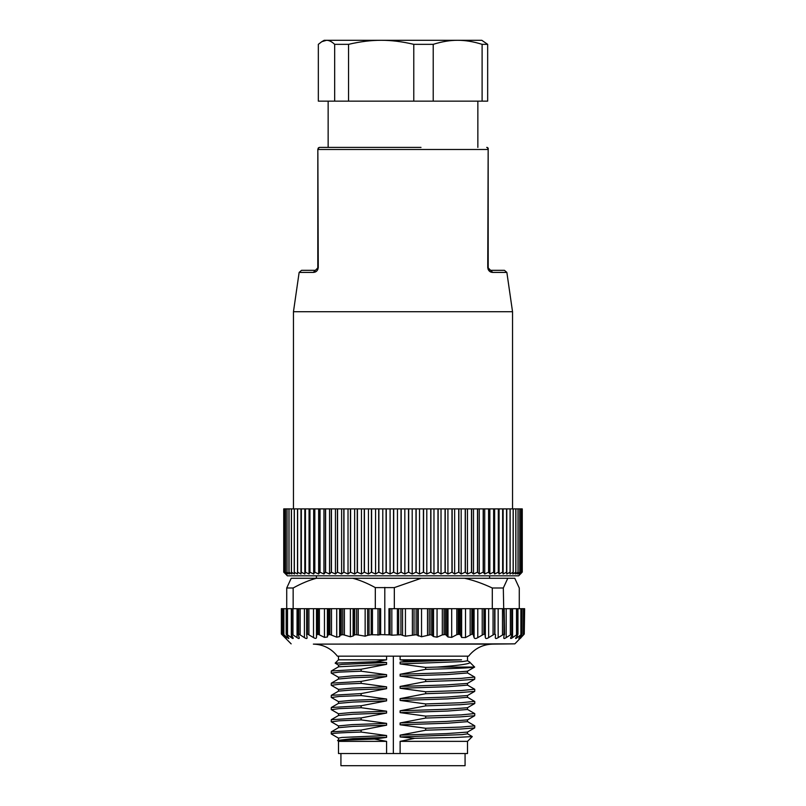 <?xml version="1.0" encoding="UTF-8"?>
<svg xmlns="http://www.w3.org/2000/svg" width="806" height="806" viewBox="0 0 806 806"><rect width="100%" height="100%" fill="white"/><g stroke="black" fill="none" stroke-linecap="round" stroke-linejoin="round"><path stroke-width="1.21" d="M338.53 727.677L352.897 726.418L386.588 725.198L386.588 723.375L351.94 724.644L338.49 725.914L338.49 727.697M331.347 721.833L339.135 720.806L361.118 719.879L386.588 723.375M331.357 673.151L339.135 672.113L361.118 671.197L361.118 669.252L331.306 670.995L338.58 666.784L386.588 664.346L386.588 662.512L375.989 661.716L335.165 663.137L338.58 665.162M386.588 656.165L386.588 659.812L375.989 661.716M386.588 741.359L338.49 741.359L337.583 740.442L352.927 738.598L386.588 737.369L374.538 739.052L386.588 741.359L386.588 753.529L393.348 753.529L393.348 656.165M386.588 737.369L386.588 735.535L361.118 732.05L361.118 730.105L331.306 731.848L331.226 733.873M386.588 725.198L361.118 730.105M361.118 719.879L361.118 717.934L331.306 719.677L331.226 721.723M338.54 715.496L352.917 714.247L386.588 713.028L361.118 717.934M386.588 713.028L386.588 711.194L351.94 712.474L338.49 713.743L338.49 715.527M331.367 709.673L339.135 708.635L361.118 707.708L386.588 711.194M361.118 707.708L361.118 705.764L331.306 707.507L331.226 709.542M338.51 703.356L352.907 702.076L386.588 700.857L361.118 705.764M386.588 700.857L386.588 699.024L351.94 700.303L338.49 701.573L338.49 703.366M331.417 697.522L339.135 696.465L361.118 695.538L386.588 699.024M361.118 695.538L361.118 693.593L331.306 695.326L331.226 697.371M331.296 695.336L338.58 691.125L352.917 689.906L386.588 688.687L361.118 693.593M386.588 688.687L386.588 686.853L351.94 688.133L338.49 689.402L338.49 691.175M331.387 685.332L339.135 684.284L361.118 683.367L386.588 686.853M361.118 683.367L361.118 681.423L331.296 683.166L331.226 685.201M338.52 679.005L352.867 677.735L386.588 676.516L361.118 681.423M386.588 676.516L386.588 674.682L351.94 675.952L338.49 677.231L338.49 679.015M361.118 671.197L386.588 674.682M386.588 664.346L361.118 669.252M386.588 662.512L341.956 664.426L338.49 665.061L338.49 666.834M331.306 670.995L331.226 673.03M467.47 671.217L446.403 672.758L400.119 674.269L425.669 669.373C454.816 668.607 471.127 667.842 474.613 667.076L469.404 661.847M469.848 662.149L469.767 662.844C467.42 664.275 456.559 665.685 437.195 667.076L425.669 667.418L425.669 669.373M437.235 667.076L474.613 667.076M425.669 667.418L400.119 663.932L462.312 661.585L467.51 660.799L467.51 656.165M400.119 656.165L400.119 659.812L461.556 659.812L400.119 662.099L400.119 663.932M461.556 659.812L408.209 661.111L400.119 659.812M408.209 661.111L400.119 662.099M400.119 674.269L400.119 676.103L447.531 674.541L467.51 672.97L467.51 671.186M474.613 677.04L461.213 678.38L425.669 679.589L400.119 676.103M425.669 679.589L425.669 681.544L460.236 680.375L474.694 679.206L474.774 677.171M474.704 679.206L467.42 683.417L446.423 684.929L400.119 686.44L425.669 681.544M400.119 686.44L400.119 688.274L447.531 686.712L467.51 685.14L467.51 683.367M474.653 689.231L461.213 690.551L425.669 691.76L400.119 688.274M425.669 691.76L425.669 693.704L460.236 692.545L474.694 691.377L474.774 689.342M467.49 695.538L446.423 697.099L400.119 698.621L425.669 693.704M400.119 698.621L400.119 700.444L447.531 698.883L467.51 697.311L467.51 695.528M474.603 701.381L461.213 702.721L425.669 703.94L400.119 700.444M425.669 703.94L425.669 705.875L460.176 704.716L474.774 703.467M467.47 707.728L446.353 709.27L400.119 710.781L425.669 705.875M400.119 710.781L400.119 712.625L447.531 711.053L467.51 709.482L467.51 707.698M474.583 713.542L461.213 714.892L425.669 716.101L400.119 712.625M425.669 716.101L425.669 718.055L460.216 716.887L474.694 715.728L474.774 713.683M467.47 719.899L446.393 721.441L400.119 722.952L425.669 718.055M400.119 722.952L400.119 724.785L447.531 723.224L467.51 721.652L467.51 719.869M467.42 721.561L474.774 725.853L461.213 727.062L425.669 728.271L400.119 724.785M425.669 728.271L425.669 730.226L460.226 729.057L474.694 727.899L474.774 725.853M474.704 727.889L467.42 732.1L446.413 733.611L400.119 735.132L425.669 730.226M400.119 735.132L400.119 736.956L414.747 738.296L455.642 737.44L472.276 736.583L467.42 733.722M393.348 753.529L400.119 753.529L400.119 741.359L414.747 738.296M313.363 644.115L492.637 644.115C482.774 644.437 474.764 648.457 468.598 656.165L337.402 656.165C331.236 648.457 323.226 644.437 313.363 644.115L514.853 643.863L524.021 634.342M523.739 634.665L520.968 637.627C519.86 638.815 519.9 638.815 521.089 637.627L521.089 637.506M520.968 637.627C519.86 638.815 519.9 638.815 521.089 637.627M522.036 634.06L521.986 608.691L524.263 608.691L524.263 634.02L520.082 637.627L520.082 636.73M519.376 637.627C518.47 638.815 518.701 638.815 520.082 637.627C518.701 638.815 518.47 638.815 519.376 637.627L521.986 634.01L517.22 637.627L517.22 635.541M521.683 634.665L521.986 608.691L520.888 608.691L520.888 634.665M517.754 634.665L515.618 638.362M515.941 637.627C515.256 638.815 515.689 638.815 517.22 637.627M517.835 608.691L517.835 634.01L512.566 637.627L512.566 608.691L520.888 608.691M512.022 634.665L510.571 638.201M510.722 637.627C510.279 638.815 510.893 638.815 512.566 637.627M511.87 608.691L511.87 634.01L506.178 637.627L506.178 608.691L512.566 608.691M504.566 634.665L504.193 634.01L503.76 637.989M503.81 637.627C503.609 638.815 504.395 638.815 506.178 637.627M495.307 637.727L495.509 634.665L494.672 634.01L494.672 608.691L492.295 608.691L492.295 587.997L503.317 587.997L504.193 634.01L498.168 637.627L498.168 608.691M495.307 637.627C495.347 638.815 496.295 638.815 498.168 637.627M495.509 634.665L494.914 634.01L494.914 608.691L503.317 608.691M494.672 634.01L488.648 637.627L488.648 608.691M390.094 608.691L390.094 634.866L380.654 634.614L380.654 608.691L375.314 608.691L375.314 587.604L394.325 587.604L394.325 608.691L484.194 608.691L484.194 634.01L484.99 634.665L485.353 637.627C485.635 638.815 486.733 638.815 488.648 637.627M484.194 634.01L477.787 637.627L477.787 608.691M472.185 608.691L472.185 634.01L473.182 634.665L474.099 637.627C474.613 638.815 475.842 638.815 477.787 637.627M472.185 634.01L465.515 637.576L461.637 637.475L460.387 634.906L459.208 634.251L456.821 634.654L451.692 637.385L451.692 608.691M445.436 608.691L445.436 634.493L447.995 637.002L451.692 637.385M445.436 634.493L442.313 634.896L437.054 637.173L437.054 608.691M430.968 608.691L430.968 634.614L433.527 636.589L437.054 637.173M430.968 634.614L421.538 636.77L416.098 634.735L405.438 636.186L405.438 608.691M402.557 608.691L402.557 635.35L405.438 636.186M402.557 635.35L400.925 634.735L391.837 635.209L391.837 608.691M390.094 634.866L391.837 635.209M380.654 634.614L379.606 634.866L379.606 608.691M298.24 608.691L371.193 608.691L371.193 634.735L379.606 634.866M371.193 634.735L367.647 635.35L367.647 608.691M356.655 608.691L356.655 634.735L365.148 636.186L367.647 635.35M356.655 634.735L354.741 634.735L353.119 636.005L353.119 608.691M342.812 608.691L342.812 634.614L350.378 636.77L353.119 636.005M342.812 634.614L340.172 635.269L339.628 636.589L339.628 608.691M329.916 608.691L329.916 634.493L336.727 637.173L339.628 636.589M329.916 634.493L327.82 635.148L327.387 637.002L327.387 608.691M318.128 608.691L318.128 634.251L324.455 637.385L327.387 637.002M318.128 634.251L316.607 634.906L316.486 637.475L316.486 608.691M307.449 608.691L307.449 634.01L313.514 637.576C315.317 638.664 316.315 638.624 316.486 637.475M307.449 634.01L306.673 634.665L307.177 608.691M298.714 608.691L298.714 634.01L304.426 637.627C306.26 638.815 307.157 638.815 307.086 637.627L306.673 634.665M298.714 634.01L298.522 608.691M298.18 634.352L298.18 608.691L291.671 608.691L291.671 634.01L297.051 637.627C298.794 638.815 299.52 638.815 299.207 637.627L298.24 634.665M291.671 634.01L291.52 608.691L286.724 608.691L286.724 587.997L293.152 587.997C301.313 583.453 309.081 580.209 316.456 578.265L507.8 578.265L503.317 587.997M286.382 634.01L286.382 608.691L286.382 634.01L291.349 637.627C292.971 638.815 293.515 638.815 292.971 637.627L291.46 634.665M293.183 638.271L292.971 637.627M286.281 634.01L286.442 634.665L286.281 634.01M285.294 637.072L281.365 634.01L281.365 608.691L282.936 608.691L282.936 634.01L287.41 637.627C288.88 638.815 289.233 638.815 288.457 637.627L286.442 634.665M288.86 638.412L288.457 637.627M282.936 634.01L282.846 608.691L282.846 634.04M285.757 637.627C286.755 638.815 286.593 638.815 285.294 637.627C286.593 638.815 286.755 638.815 285.757 637.627L283.269 634.665M281.365 634.01L281.979 634.665L281.365 634.01L281.365 608.691M281.979 634.665L291.147 643.863M507.8 578.265L514.782 578.265L519.276 587.997L519.276 608.691M506.178 608.691L504.566 608.691M524.253 634.01L524.635 608.691M504.193 608.691L504.596 634.413M492.295 608.691L484.194 608.691M394.325 608.691L388.955 608.691L388.955 634.614M384.794 587.393L384.794 634.614M375.314 608.691L371.193 608.691M293.152 608.691L293.152 587.997M286.724 587.997L291.218 578.265L316.456 578.265M282.936 608.691L286.18 608.691L286.18 634.11M495.68 578.265L310.32 578.265M311.368 578.265L316.405 578.265L316.405 575.827M492.295 587.997C482.411 583.393 473.142 580.149 464.518 578.265M394.325 587.604L421.256 578.265M375.314 587.604C367.254 583.191 359.728 580.078 352.726 578.265M521.381 573.076L518.631 575.827L287.369 575.827L283.853 572.179L285.908 574.003L284.427 572.179L286.714 574.003L285.475 572.179L287.984 574.003L286.996 572.179L289.707 574.003L288.961 572.179L291.873 574.003L291.379 572.179L294.482 574.003L294.24 572.179L297.515 574.003L297.535 572.179L300.97 574.003L301.243 572.179L304.819 574.003L305.343 572.179L309.061 574.003L309.836 572.179L313.675 574.003L314.703 572.179L318.642 574.003L319.911 572.179L323.941 574.003L325.443 572.179L329.553 574.003L331.286 572.179L335.447 574.003L337.422 572.179L341.613 574.003L343.799 572.179L348.021 574.003L350.419 572.179L354.65 574.003L357.249 572.179L361.461 574.003L364.252 572.179L368.443 574.003L371.415 572.179L375.566 574.003L378.699 572.179L382.79 574.003L386.074 572.179L390.094 574.003L393.53 572.179L397.449 574.003L401.015 572.179L404.824 574.003L408.501 572.179L412.198 574.003L415.977 572.179L419.533 574.003L423.392 572.179L426.797 574.003L430.736 572.179L433.971 574.003L437.96 572.179L441.023 574.003L445.053 572.179L447.924 574.003L451.975 572.179L454.655 574.003L458.715 572.179L461.173 574.003L465.223 572.179L467.47 574.003L471.49 572.179L473.505 574.003L477.484 572.179L479.268 574.003L483.187 572.179L484.718 574.003L488.577 572.179L489.857 574.003L493.625 572.179L494.652 574.003L498.31 572.179L499.085 574.003L502.632 572.179L503.135 574.003L506.551 572.179L506.793 574.003L510.067 572.179L510.037 574.003L513.15 572.179L512.858 574.003L515.81 572.179L515.256 574.003L518.016 572.179L517.2 574.003L519.779 572.179L518.701 574.003L521.069 572.179L519.739 574.003L521.905 572.179L521.351 573.106M284.629 573.086L283.732 572.179L283.732 508.888L521.099 508.888L521.069 572.179L521.099 508.888L522.268 508.888L522.268 572.179M283.863 572.179L283.863 508.888L283.853 572.179M522.258 508.888L522.258 572.179M521.915 572.179L521.915 508.888M521.905 508.888L521.905 572.179M519.81 572.179L519.81 508.888M519.779 508.888L519.779 572.179M518.067 572.179L518.067 508.888M518.016 508.888L518.016 572.179M515.87 572.179L515.87 508.888M515.81 508.888L515.81 572.179M513.231 572.179L513.231 508.888M513.15 508.888L513.15 572.179M510.148 572.179L510.148 508.888M510.067 508.888L510.067 572.179M506.793 508.888L506.793 574.003M506.642 572.179L506.642 508.888M506.551 508.888L506.551 572.179M503.135 508.888L503.135 574.003M502.732 572.179L502.732 508.888M502.632 508.888L502.632 572.179M499.085 508.888L499.085 574.003M498.43 572.179L498.43 508.888M498.31 508.888L498.31 572.179M494.652 508.888L494.652 574.003M493.746 572.179L493.746 508.888M493.625 508.888L493.625 572.179M489.857 508.888L489.857 574.003M488.708 572.179L488.708 508.888M488.577 508.888L488.577 572.179M484.718 508.888L484.718 574.003M483.328 572.179L483.328 508.888M483.187 508.888L483.187 572.179M479.268 508.888L479.268 574.003M477.636 572.179L477.636 508.888M477.484 508.888L477.484 572.179M473.505 508.888L473.505 574.003M471.651 572.179L471.651 508.888M471.49 508.888L471.49 572.179M467.47 508.888L467.47 574.003M465.384 572.179L465.384 508.888M465.223 508.888L465.223 572.179M461.173 508.888L461.173 574.003M458.876 572.179L458.876 508.888M458.715 508.888L458.715 572.179M454.655 508.888L454.655 574.003M452.156 572.179L452.156 508.888M451.975 508.888L451.975 572.179M447.924 508.888L447.924 574.003M445.234 572.179L445.234 508.888M445.053 508.888L445.053 572.179M441.023 508.888L441.023 574.003M438.142 572.179L438.142 508.888M437.96 508.888L437.96 572.179M433.971 508.888L433.971 574.003M430.918 572.179L430.918 508.888M430.736 508.888L430.736 572.179M426.797 508.888L426.797 574.003M423.583 572.179L423.583 508.888M423.392 508.888L423.392 572.179M419.533 508.888L419.533 574.003M416.158 572.179L416.158 508.888M415.977 508.888L415.977 572.179M412.198 508.888L412.198 574.003M408.692 572.179L408.692 508.888M408.501 508.888L408.501 572.179M404.824 508.888L404.824 574.003M401.197 572.179L401.197 508.888M401.015 508.888L401.015 572.179M397.449 508.888L397.449 574.003M393.721 572.179L393.721 508.888M393.53 508.888L393.53 572.179M390.094 508.888L390.094 574.003M386.265 572.179L386.265 508.888M386.074 508.888L386.074 572.179M382.79 508.888L382.79 574.003M378.88 572.179L378.88 508.888M378.699 508.888L378.699 572.179M375.566 508.888L375.566 574.003M371.596 572.179L371.596 508.888M371.415 508.888L371.415 572.179M368.443 508.888L368.443 574.003M364.433 572.179L364.433 508.888M364.252 508.888L364.252 572.179M361.461 508.888L361.461 574.003M357.421 572.179L357.421 508.888M357.249 508.888L357.249 572.179M354.65 508.888L354.65 574.003M350.59 572.179L350.59 508.888M350.419 508.888L350.419 572.179M348.021 508.888L348.021 574.003M343.971 572.179L343.971 508.888M343.799 508.888L343.799 572.179M341.613 508.888L341.613 574.003M337.573 572.179L337.573 508.888M337.422 508.888L337.422 572.179M335.447 508.888L335.447 574.003M331.447 572.179L331.447 508.888M331.286 508.888L331.286 572.179M329.553 508.888L329.553 574.003M325.594 572.179L325.594 508.888M325.443 508.888L325.443 572.179M323.941 508.888L323.941 574.003M320.042 572.179L320.042 508.888M319.911 508.888L319.911 572.179M318.642 508.888L318.642 574.003M314.834 572.179L314.834 508.888M314.703 508.888L314.703 572.179M313.675 508.888L313.675 574.003M309.957 572.179L309.957 508.888M309.836 508.888L309.836 572.179M309.061 508.888L309.061 574.003M305.454 572.179L305.454 508.888M305.343 508.888L305.343 572.179M304.819 508.888L304.819 574.003M301.343 572.179L301.343 508.888M301.243 508.888L301.243 572.179M300.97 508.888L300.97 574.003M297.626 572.179L297.626 508.888M297.515 574.003L297.515 508.888L297.535 572.179M294.321 572.179L294.321 508.888M294.24 508.888L294.24 572.179M291.45 572.179L291.45 508.888M291.379 508.888L291.379 572.179M289.022 572.179L289.022 508.888M288.961 508.888L288.961 572.179M287.037 572.179L287.037 508.888M286.996 508.888L286.996 572.179M285.515 572.179L285.515 508.888M285.475 508.888L285.475 572.179M284.447 572.179L284.447 508.888M284.427 508.888L284.427 572.179M317.806 236.098L317.806 267.904L313.282 272.418L299.137 272.418L293.465 311.721L512.535 311.721L512.535 508.888M488.204 269.617L488.134 152.979M488.134 149.14C487.056 146.632 487.066 146.712 488.164 149.392L487.741 267.552C488.184 270.655 489.846 272.287 492.718 272.418L490.632 270.332L504.455 270.332L490.904 270.332M328.143 101.153L328.143 147.407L319.297 147.407L421.004 147.407M488.164 149.392L488.194 267.904L490.632 270.332L488.688 269.365M488.245 268.348L488.416 268.902M319.297 147.407L317.866 149.14C318.944 146.632 318.934 146.712 317.836 149.392L317.796 269.617M317.866 152.979L318.259 267.552C317.826 270.655 316.164 272.277 313.282 272.418M315.368 270.332L301.545 270.332L315.368 270.332L317.806 267.904M301.545 270.332L299.137 272.418M318.34 101.153L348.555 101.153L348.555 44.34L334.671 44.34C331.77 41.61 329.05 40.26 326.501 40.3L321.806 41.68L318.34 44.34L318.34 101.153M321.806 41.68L324.193 40.3L457.667 40.3C465.274 40.26 473.424 41.61 482.109 44.34L487.66 44.34L487.66 101.153L348.555 101.153M334.671 44.34L334.671 101.153M413.78 101.153L413.78 44.34C402.194 41.61 391.323 40.26 381.167 40.3C371.092 40.26 360.222 41.6 348.555 44.34M413.78 44.34L433.215 44.34C441.96 41.6 450.111 40.26 457.667 40.3L481.807 40.3L487.66 44.34M482.109 44.34L482.109 101.153M433.215 101.153L433.215 44.34M386.588 659.812L338.49 659.812L335.165 663.137M400.119 736.956L462.312 734.609L467.51 733.823L467.51 732.05M400.119 741.359L467.51 741.359L472.276 736.583M467.51 741.359L467.51 753.529L400.119 753.529M386.588 753.529L338.49 753.529L338.49 741.359M386.588 735.535L341.956 737.45L338.49 738.084L338.49 739.868M337.603 740.382L374.538 739.052M331.619 734.095C329.704 733.41 339.528 732.735 361.118 732.05M465.072 753.529L465.072 765.7L340.928 765.7L340.928 753.529M524.222 634.01L524.222 608.691M523.406 608.691L523.406 634.665M521.905 634.01L521.905 608.691M517.704 634.01L517.704 608.691M516.515 608.691L516.515 634.665M511.699 634.01L511.699 608.691M510.349 608.691L510.349 634.665M503.982 634.01L503.982 608.691M502.491 608.691L502.491 634.665M485.353 608.691L485.353 637.627M484.99 634.665L484.99 608.691M493.06 608.691L493.06 634.665M442.313 608.691L442.313 634.896M433.527 608.691L433.527 636.589M432.439 635.269L432.439 608.691M429.235 608.691L429.235 634.614M427.533 608.691L427.533 634.906M421.538 636.77L421.538 608.691M418.284 608.691L418.284 636.005M417.679 635.39L417.679 608.691M416.098 608.691L416.098 634.735M414.032 608.691L414.032 634.735M412.39 608.691L412.39 634.906M400.925 608.691L400.925 634.735M398.678 608.691L398.678 634.735M397.388 608.691L397.388 634.796M377.994 608.691L377.994 635.209M372.463 634.796L372.463 608.691M369.027 608.691L369.027 634.735M365.148 608.691L365.148 636.186M354.741 608.691L354.741 634.735M353.481 608.691L353.481 635.39M350.378 608.691L350.378 636.77M344.414 634.906L344.414 608.691M341.27 608.691L341.27 634.614M340.172 608.691L340.172 635.269M336.727 608.691L336.727 637.173M331.508 634.896L331.508 608.691M328.727 608.691L328.727 634.493M327.82 608.691L327.82 635.148M324.455 608.691L324.455 637.385M319.377 634.654L319.377 608.691M317.322 608.691L317.322 634.251M316.607 608.691L316.607 634.906M313.514 608.691L313.514 637.576M308.91 634.594L308.91 608.691M306.663 634.513L306.663 608.691L306.673 634.382M304.426 608.691L304.426 637.627M300.154 634.665L300.154 608.691M297.051 608.691L297.051 637.627M292.961 634.665L292.961 608.691M291.349 634.393L291.349 637.627M287.51 634.665L287.51 608.691M283.873 634.665L283.873 608.691M287.41 636.085L287.41 637.627M282.12 634.665L282.12 608.691M281.385 608.691L281.385 634.01M492.718 272.418L506.863 272.418L512.535 311.721M317.856 149.493L488.144 149.493M358.227 634.906L358.227 608.691M444.035 608.691L444.035 634.493M446.766 635.148L446.766 608.691M447.995 608.691L447.995 637.002M456.821 608.691L456.821 634.654M458.211 608.691L458.211 634.251M459.208 608.691L459.208 634.251M460.387 634.906L460.387 608.691M461.637 608.691L461.637 637.475M465.515 637.576L465.515 608.691M470.17 608.691L470.17 634.594M471.832 608.691L471.832 634.01M473.182 634.665L473.182 608.691M474.099 608.691L474.099 637.627M482.22 608.691L482.22 634.665M483.912 608.691L483.912 634.01M331.306 721.813L338.58 726.015M331.306 673.121L338.591 677.332M338.58 678.964L331.306 683.166M331.296 685.281L338.58 689.493M331.326 697.462L338.591 701.663M338.591 703.306L331.326 707.507M331.306 709.633L338.58 713.834M338.58 715.466L331.306 719.677M467.42 671.237L474.674 667.046M469.525 661.917L467.42 660.698M492.637 644.115L514.853 643.863M517.966 608.691L517.966 634.141M512.122 608.691L512.122 634.262M291.319 608.691L291.319 634.211M489.595 575.827L489.595 578.265M293.465 311.721L293.465 508.888M488.194 149.614C488.426 148.546 488.114 147.83 487.267 147.468L486.703 147.407M506.863 272.418L504.455 270.332M477.857 101.153L477.857 147.407M338.49 656.165L338.49 659.812M474.684 677.08L467.42 672.879M474.704 689.261L467.42 685.05M467.42 695.578L474.684 691.377M474.684 701.422L467.409 697.22M474.774 701.512L474.774 703.457M467.409 707.759L474.684 703.557M474.684 713.592L467.42 709.401M467.42 719.929L474.684 715.718M331.296 733.974L338.58 738.185M338.58 727.647L331.306 731.848"/></g></svg>
